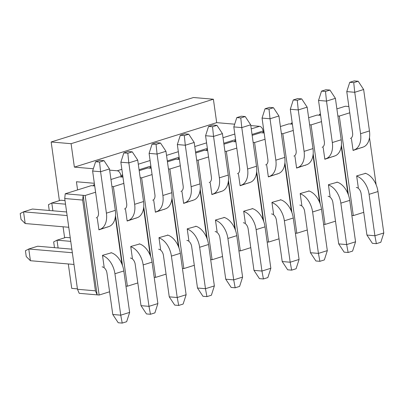 <?xml version="1.0" encoding="UTF-8"?>
<svg xmlns="http://www.w3.org/2000/svg" width="404" height="404" viewBox="0 0 404 404"><rect width="100%" height="100%" fill="white"/><g stroke="black" fill="none" stroke-linecap="round" stroke-linejoin="round"><path stroke-width="0.61" d="M213.393 99.222L71.084 143.693L51.157 141.986L193.471 97.516L213.393 99.222L216.685 122.644L234.684 124.19M250.788 125.568L259.53 126.321A4.52 2.868 72.6 0 1 263.135 130.967L263.262 131.896M71.084 143.693L74.376 167.12L216.685 122.644M94.339 183.29L76.432 181.755L77.583 189.92M121.038 176.962L120.821 175.437A4.52 2.868 -107.4 0 0 117.216 170.791L109.651 170.14M93.349 168.746L74.376 167.12M51.157 141.986L59.398 200.616M63.075 226.78L64.625 237.799M68.301 263.964L71.73 288.375L77.427 288.865M73.993 264.453L30.416 260.716L26.25 256.58L25.427 250.722L28.77 249.005L37.663 246.223L71.841 249.157M30.416 260.716L28.77 249.005L72.346 252.742M111.004 252.667A18.084 11.474 72.6 0 1 123.821 270.968L129.644 312.393L120.745 315.176L114.928 273.745A18.084 11.474 -107.4 0 0 102.53 255.57M102.146 266.867A6.03 3.823 72.6 0 1 106.954 273.064L112.777 314.489L120.745 315.176L122.215 323.094L126.659 321.7L129.644 312.393M122.215 323.094L118.231 322.751L112.777 314.489M54.474 247.667L53.666 241.9L57.009 240.178L65.903 237.401L70.245 237.774M58.105 247.975L57.009 240.178L70.745 241.36M139.244 243.839A18.084 11.474 72.6 0 1 152.061 262.14L157.883 303.571L148.99 306.348L143.167 264.923A18.084 11.474 -107.4 0 0 130.77 246.748M130.386 258.04A6.03 3.823 72.6 0 1 135.194 264.236L141.016 305.666L148.99 306.348L150.455 314.267L154.899 312.878L157.883 303.571M150.455 314.267L146.47 313.928L141.016 305.666M167.483 235.017A18.084 11.474 72.6 0 1 180.3 253.318L186.123 294.743L177.23 297.526L171.407 256.096A18.084 11.474 -107.4 0 0 159.009 237.921M158.626 249.218A6.03 3.823 72.6 0 1 163.433 255.414L169.256 296.839L177.23 297.526L178.694 305.444L183.138 304.05L186.123 294.743M178.694 305.444L174.71 305.101L169.256 296.839M195.723 226.189A18.084 11.474 72.6 0 1 208.54 244.491L214.362 285.921L205.469 288.698L199.647 247.273A18.084 11.474 -107.4 0 0 187.249 229.098M186.865 240.39A6.03 3.823 72.6 0 1 191.673 246.586L197.495 288.017L205.469 288.698L206.934 296.617L211.378 295.228L214.362 285.921M206.934 296.617L202.949 296.278L197.495 288.017M223.962 217.367A18.084 11.474 72.6 0 1 236.779 235.668L242.602 277.094L233.709 279.876L227.886 238.446A18.084 11.474 -107.4 0 0 215.489 220.271M215.105 231.568A6.03 3.823 72.6 0 1 219.912 237.764L225.735 279.194L233.709 279.876L235.173 287.794L239.617 286.401L242.602 277.094M235.173 287.794L231.189 287.451L225.735 279.194M252.202 208.54A18.084 11.474 72.6 0 1 265.019 226.841L270.842 268.271L261.949 271.049L256.126 229.624A18.084 11.474 -107.4 0 0 243.728 211.449M243.344 222.74A6.03 3.823 72.6 0 1 248.152 228.937L253.975 270.367L261.949 271.049L263.413 278.967L267.857 277.578L270.842 268.271M263.413 278.967L259.429 278.629L253.975 270.367M280.442 199.717A18.084 11.474 72.6 0 1 293.259 218.019L299.081 259.444L290.188 262.226L284.365 220.796A18.084 11.474 -107.4 0 0 271.968 202.621M271.584 213.918A6.03 3.823 72.6 0 1 276.392 220.114L282.214 261.545L290.188 262.226L291.653 270.145L296.097 268.751L299.081 259.444M291.653 270.145L287.668 269.801L282.214 261.545M308.681 190.89A18.084 11.474 72.6 0 1 321.498 209.191L327.321 250.621L318.428 253.399L312.605 211.974A18.084 11.474 -107.4 0 0 300.207 193.799M299.824 205.091A6.03 3.823 72.6 0 1 304.631 211.287L310.454 252.717L318.428 253.399L319.892 261.317L324.341 259.929L327.321 250.621M319.892 261.317L315.908 260.979L310.454 252.717M336.921 182.068A18.084 11.474 72.6 0 1 349.738 200.369L355.56 241.794L346.667 244.577L340.845 203.146A18.084 11.474 -107.4 0 0 328.447 184.971M328.063 196.268A6.03 3.823 72.6 0 1 332.871 202.465L338.693 243.895L346.667 244.577L348.132 252.495L352.581 251.101L355.56 241.794M348.132 252.495L344.147 252.152L338.693 243.895M365.16 173.24A18.084 11.474 72.6 0 1 377.977 191.541L383.8 232.972L374.907 235.749L369.084 194.324A18.084 11.474 -107.4 0 0 356.687 176.149M356.303 187.441A6.03 3.823 72.6 0 1 361.115 193.637L366.933 235.067L374.907 235.749L376.371 243.668L380.821 242.279L383.8 232.972M376.371 243.668L372.387 243.329L366.933 235.067M68.766 227.27L25.189 223.533L21.023 219.397L20.2 213.539L23.543 211.822L32.436 209.04L66.62 211.974M98.879 229.608A18.084 11.474 -107.4 0 0 99.849 229.376A18.084 11.474 -107.4 0 0 106.409 213.14L100.586 171.71L92.617 171.028L98.44 212.459A6.03 3.823 72.6 0 1 96.253 217.867M67.12 215.559L23.543 211.822L25.189 223.533M109.479 168.933L104.03 160.671L99.581 162.065L100.586 171.71L109.479 168.933L115.302 210.363A18.084 11.474 72.6 0 1 108.742 226.599L99.849 229.376M104.03 160.671L100.046 160.332L95.597 161.721L99.581 162.065M92.617 171.028L95.597 161.721M49.253 210.484L48.44 204.717L51.783 202.995L60.676 200.217L65.019 200.591M127.119 220.781A18.084 11.474 -107.4 0 0 128.088 220.554A18.084 11.474 -107.4 0 0 134.648 204.318L128.826 162.888L120.857 162.206L126.679 203.631A6.03 3.823 72.6 0 1 124.493 209.045M65.524 204.177L51.783 202.995L52.879 210.792M137.719 160.105L132.27 151.848L127.821 153.237L128.826 162.888L137.719 160.105L143.541 201.535A18.084 11.474 72.6 0 1 136.981 217.771L128.088 220.554M132.27 151.848L128.285 151.505L123.836 152.899L127.821 153.237M120.857 162.206L123.836 152.899M155.358 211.959A18.084 11.474 -107.4 0 0 156.328 211.726A18.084 11.474 -107.4 0 0 162.888 195.491L157.065 154.06L149.096 153.379L154.919 194.809A6.03 3.823 72.6 0 1 152.732 200.217M165.958 151.283L160.509 143.021L156.06 144.415L157.065 154.06L165.958 151.283L171.781 192.713A18.084 11.474 72.6 0 1 165.221 208.949L156.328 211.726M160.509 143.021L156.525 142.683L152.076 144.071L156.06 144.415M149.096 153.379L152.076 144.071M183.598 203.131A18.084 11.474 -107.4 0 0 184.567 202.904A18.084 11.474 -107.4 0 0 191.127 186.668L185.305 145.238L177.336 144.556L183.158 185.981A6.03 3.823 72.6 0 1 180.972 191.395M194.198 142.455L188.749 134.199L184.3 135.587L185.305 145.238L194.198 142.455L200.02 183.886A18.084 11.474 72.6 0 1 193.46 200.121L184.567 202.904M188.749 134.199L184.764 133.855L180.315 135.249L184.3 135.587M177.336 144.556L180.315 135.249M211.837 194.309A18.084 11.474 -107.4 0 0 212.807 194.077A18.084 11.474 -107.4 0 0 219.367 177.841L213.544 136.411L205.575 135.729L211.398 177.159A6.03 3.823 72.6 0 1 209.211 182.568M222.437 133.633L216.988 125.371L212.539 126.765L213.544 136.411L222.437 133.633L228.26 175.063A18.084 11.474 72.6 0 1 221.7 191.299L212.807 194.077M216.988 125.371L213.004 125.033L208.555 126.422L212.539 126.765M205.575 135.729L208.555 126.422M240.077 185.481A18.084 11.474 -107.4 0 0 241.047 185.254A18.084 11.474 -107.4 0 0 247.607 169.018L241.784 127.588L233.815 126.907L239.638 168.332A6.03 3.823 72.6 0 1 237.451 173.745M250.677 124.806L245.228 116.549L240.779 117.938L241.784 127.588L250.677 124.806L256.5 166.236A18.084 11.474 72.6 0 1 249.94 182.472L241.047 185.254M245.228 116.549L241.244 116.206L236.794 117.599L240.779 117.938M233.815 126.907L236.794 117.599M268.317 176.659A18.084 11.474 -107.4 0 0 269.286 176.427A18.084 11.474 -107.4 0 0 275.846 160.191L270.024 118.761L262.055 118.079L267.877 159.509A6.03 3.823 72.6 0 1 265.691 164.918M278.917 115.983L273.468 107.722L269.019 109.115L270.024 118.761L278.917 115.983L284.739 157.414A18.084 11.474 72.6 0 1 278.179 173.649L269.286 176.427M273.468 107.722L269.483 107.383L265.034 108.772L269.019 109.115M262.055 118.079L265.034 108.772M296.556 167.832A18.084 11.474 -107.4 0 0 297.526 167.604A18.084 11.474 -107.4 0 0 304.086 151.369L298.263 109.938L290.294 109.257L296.117 150.682A6.03 3.823 72.6 0 1 293.93 156.096M307.156 107.161L301.707 98.899L297.258 100.288L298.263 109.938L307.156 107.161L312.979 148.586A18.084 11.474 72.6 0 1 306.419 164.822L297.526 167.604M301.707 98.899L297.723 98.556L293.274 99.95L297.258 100.288M290.294 109.257L293.274 99.95M324.796 159.009A18.084 11.474 -107.4 0 0 325.765 158.777A18.084 11.474 -107.4 0 0 332.325 142.541L326.503 101.111L318.534 100.429L324.356 141.86A6.03 3.823 72.6 0 1 322.17 147.268M335.396 98.334L329.947 90.072L325.498 91.466L326.503 101.111L335.396 98.334L341.218 139.764A18.084 11.474 72.6 0 1 334.658 156L325.765 158.777M329.947 90.072L325.962 89.733L321.513 91.122L325.498 91.466M318.534 100.429L321.513 91.122M353.035 150.182A18.084 11.474 -107.4 0 0 354.005 149.955A18.084 11.474 -107.4 0 0 360.565 133.719L354.742 92.289L346.773 91.607L352.596 133.032A6.03 3.823 72.6 0 1 350.409 138.446M363.635 89.511L358.186 81.249L353.737 82.638L354.742 92.289L363.635 89.511L369.458 130.936A18.084 11.474 72.6 0 1 362.898 147.172L354.005 149.955M358.186 81.249L354.202 80.906L349.753 82.3L353.737 82.638M346.773 91.607L349.753 82.3M349.753 112.802L339.304 116.069L353.298 215.615L363.741 212.347M376.114 184.719L369.493 137.607M358.298 187.613L356.651 175.902L365.58 173.367M361.939 147.47L353.071 150.429L351.424 138.718M348.869 106.53L345.395 106.232L336.88 108.888M320.443 114.029L319.382 114.357L320.503 114.458M337.875 115.943L339.304 116.069M341.405 145.026L348.43 195.006M351.864 215.489L353.298 215.615M109.585 291.774L99.137 295.036L79.214 293.329L77.482 289.284L64.726 198.521L65.221 193.784L91.238 185.653L94.713 185.951M93.369 185.835L93.46 184.956L94.526 184.628M110.964 179.487L119.478 176.831L122.952 177.129M121.609 177.013L121.7 176.134L122.766 175.801M139.203 170.665L147.718 168.003L151.192 168.301M149.849 168.185L149.94 167.306L151.005 166.978M167.443 161.837L175.957 159.181L179.432 159.479M178.088 159.363L178.179 158.484L179.245 158.151M195.682 153.015L204.197 150.354L207.671 150.652M206.328 150.535L206.419 149.657L207.484 149.328M223.922 144.188L232.436 141.531L235.911 141.829M234.567 141.713L234.658 140.834L235.724 140.501M252.162 135.365L260.676 132.704L264.15 133.002M262.807 132.886L262.898 132.007L263.964 131.679M280.401 126.538L288.916 123.882L292.39 124.18M291.047 124.063L291.138 123.185L292.203 122.851M308.641 117.715L317.155 115.054L320.63 115.352M319.286 115.236L319.382 114.357M361.499 147.612L361.964 147.652M337.34 182.194L328.412 184.724L330.058 196.44M321.513 121.629L311.065 124.892L325.058 224.437L335.502 221.175M347.874 193.541L341.254 146.43M333.699 156.298L324.831 159.257L323.185 147.541M325.058 224.437L323.624 224.316M320.19 203.833L313.166 153.853M313.014 155.257L319.635 202.369M307.262 229.997L296.819 233.265L295.385 233.138M291.951 212.656L284.926 162.676M284.775 164.08L291.395 211.191M279.023 238.825L268.574 242.087L267.145 241.966M263.711 221.483L256.686 171.503M256.53 172.907L263.156 220.018M250.783 247.647L240.335 250.914L238.905 250.788M235.471 230.305L228.447 180.325M228.29 181.729L234.916 228.841M222.543 256.474L212.095 259.737L210.666 259.615M207.232 239.133L200.207 189.153M200.051 190.557L206.676 237.668M194.304 265.297L183.855 268.564L182.426 268.438M178.992 247.955L171.968 197.975M171.811 199.379L178.432 246.491M166.064 274.124L155.616 277.386L154.187 277.265M150.753 256.782L143.728 206.803M143.572 208.206L150.192 255.318M137.825 282.946L127.376 286.214L125.947 286.088M122.513 265.605L115.488 215.625M115.332 217.029L121.952 264.14M99.137 295.036L85.148 195.491L83.153 195.319L97.147 294.864L95.415 290.824L77.482 289.284M65.221 193.784L83.153 195.319L82.658 200.061L95.415 290.824M85.148 195.491L95.597 192.228M104.141 267.034L102.495 255.323L111.423 252.793M107.782 226.897L98.914 229.851L97.268 218.14M107.343 227.033L107.807 227.073M64.726 198.521L82.658 200.061M94.587 185.057L93.46 184.956M111.953 186.542L113.388 186.668L123.836 183.401M113.388 186.668L127.376 286.214M132.381 258.212L130.734 246.501L139.663 243.966M136.022 218.069L127.154 221.028L125.508 209.317M135.582 218.211L136.047 218.251M122.826 176.23L121.7 176.134M140.193 177.72L141.627 177.841L152.076 174.578M141.627 177.841L155.616 277.386M160.62 249.384L158.974 237.673L167.902 235.143M164.261 209.247L155.394 212.201L153.747 200.49M163.822 209.383L164.287 209.423M151.066 167.407L149.94 167.306M168.433 168.892L169.867 169.018L180.315 165.751M169.867 169.018L183.855 268.564M188.86 240.562L187.214 228.851L196.142 226.316M192.501 200.419L183.633 203.379L181.987 191.668M192.062 200.561L192.526 200.601M179.305 158.58L178.179 158.484M196.672 160.07L198.106 160.191L208.555 156.929M198.106 160.191L212.095 259.737M217.099 231.734L215.453 220.023L224.382 217.493M220.741 191.597L211.873 194.551L210.226 182.84M220.301 191.733L220.766 191.774M207.545 149.758L206.419 149.657M224.912 151.242L226.346 151.369L236.794 148.101M226.346 151.369L240.335 250.914M245.339 222.912L243.693 211.201L252.621 208.666M248.98 182.77L240.112 185.729L238.466 174.018M248.541 182.911L249.005 182.951M235.784 140.93L234.658 140.834M253.151 142.42L254.586 142.541L265.034 139.279M254.586 142.541L268.574 242.087M273.579 214.085L271.932 202.374L280.861 199.844M277.22 173.947L268.352 176.901L266.706 165.191M276.78 174.084L277.245 174.124M264.024 132.108L262.898 132.007M281.396 133.593L282.825 133.719L293.274 130.452M282.825 133.719L296.819 233.265M301.818 205.262L300.172 193.551L309.1 191.016M305.459 165.12L296.592 168.079L294.945 156.368M305.02 165.261L305.485 165.302M292.264 123.281L291.138 123.185M309.636 124.77L311.065 124.892M333.26 156.434L333.724 156.474M263.135 130.967L252.03 134.436M235.593 139.572L223.791 143.258M207.353 148.399L195.551 152.086M179.113 157.222L167.312 160.908M150.874 166.049L139.072 169.736M122.634 174.871L120.821 175.437M259.53 126.321L251.253 128.906M234.815 134.042L223.013 137.729M206.575 142.864L194.773 146.556M178.336 151.692L166.534 155.378M150.096 160.514L138.294 164.206M121.857 169.342L117.216 170.791M114.928 273.745L123.821 270.968M143.167 264.923L152.061 262.14M171.407 256.096L180.3 253.318M199.647 247.273L208.54 244.491M227.886 238.446L236.779 235.668M256.126 229.624L265.019 226.841M284.365 220.796L293.259 218.019M312.605 211.974L321.498 209.191M340.845 203.146L349.738 200.369M369.084 194.324L377.977 191.541M115.302 210.363L106.409 213.14M143.541 201.535L134.648 204.318M171.781 192.713L162.888 195.491M200.02 183.886L191.127 186.668M228.26 175.063L219.367 177.841M256.5 166.236L247.607 169.018M284.739 157.414L275.846 160.191M312.979 148.586L304.086 151.369M341.218 139.764L332.325 142.541M369.458 130.936L360.565 133.719"/></g></svg>
